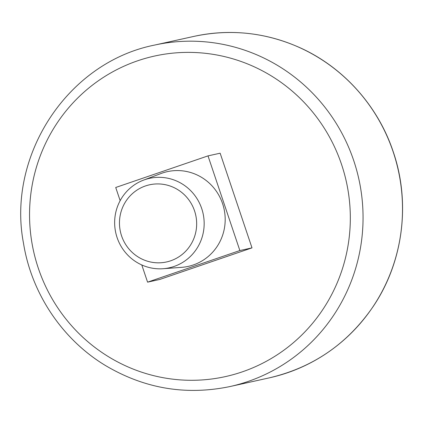 <?xml version="1.0" encoding="UTF-8"?>
<svg xmlns="http://www.w3.org/2000/svg" width="423" height="423" viewBox="0 0 423 423"><rect width="100%" height="100%" fill="white"/><g stroke="black" fill="none" stroke-linecap="round" stroke-linejoin="round"><path stroke-width="0.63" d="M120.158 200.671L115.722 187.484L208.005 155.881L220.145 153.2L252.002 247.867L239.862 250.548L147.579 282.152L141.795 264.962M147.579 282.152L159.72 279.471L252.002 247.867M208.005 155.881L239.862 250.548M143.508 180.14L160.957 173.546A48.508 47.344 77.5 0 1 222.593 203.675A48.508 47.344 77.5 0 1 181.684 267.347L163.082 268.716A45.806 44.711 77.5 0 1 115.749 232.724A45.806 44.711 77.5 0 1 143.508 180.14A45.806 44.711 77.5 0 1 201.718 208.592A45.806 44.711 77.5 0 1 163.082 268.716M194.554 210.881A39.503 38.556 77.5 0 1 150.731 262.038A39.503 38.556 77.5 0 1 128.915 197.208A39.503 38.556 77.5 0 1 194.554 210.881M341.541 164.42A164.14 160.201 77.5 0 1 159.455 376.978A164.14 160.201 77.5 0 1 68.801 107.606A164.14 160.201 77.5 0 1 341.541 164.42M353.702 160.529A174.847 170.649 77.5 0 1 229.932 386.559C185.909 395.664 144.375 388.626 105.332 365.446C62.271 339.431 31.487 293.419 23.487 243.172C6.805 156.462 66.734 62.63 154.48 45.102A174.847 170.649 77.5 0 1 353.702 160.529M393.152 151.809A174.847 170.649 77.5 0 1 269.388 377.839C313.062 367.571 347.711 343.719 373.324 306.289C403.214 261.98 410.818 202.966 393.242 151.804C377.961 105.687 342.931 66.781 299.188 47.365C265.131 32.365 230.043 28.706 193.93 36.389A174.847 170.649 77.5 0 1 393.152 151.809M229.932 386.559L269.388 377.839M154.48 45.102L193.93 36.389"/></g></svg>
